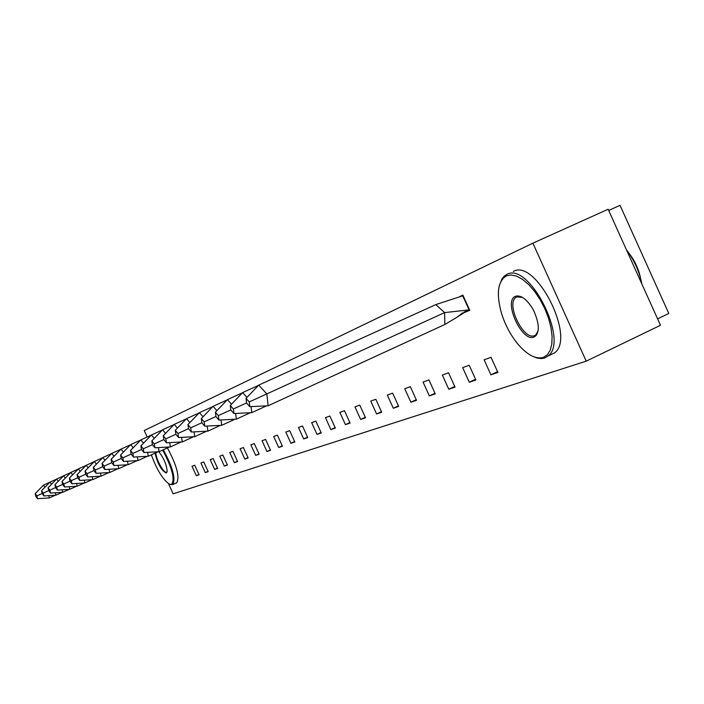 <?xml version="1.0" encoding="UTF-8"?>
<svg xmlns="http://www.w3.org/2000/svg" width="704" height="704" viewBox="0 0 704 704"><rect width="100%" height="100%" fill="white"/><g stroke="black" fill="none" stroke-linecap="round" stroke-linejoin="round"><path stroke-width="1.06" d="M535.55 336.151L534.688 335.535M516.674 296.771L516.736 295.935M608.678 210.434L620.03 205.313L668.8 313.456L657.589 318.85M147.18 437.017L144.223 430.54L532.884 243.17L586.221 361.152L173.149 493.83L168.52 483.683M586.221 361.152L660.493 325.283L608.142 209.246L532.884 243.17M339.856 412.386L345.435 424.653L350.09 423.06L344.476 410.705L339.856 412.386M325.442 417.639L330.898 429.625L335.35 428.102L329.85 416.029L325.442 417.639M311.652 422.655L316.994 434.394L321.253 432.934L315.876 421.124L311.652 422.655M354.948 406.886L360.65 419.443L365.526 417.771L359.779 405.126L354.948 406.886M370.753 401.13L376.596 413.978L381.709 412.227L375.822 399.282L370.753 401.13M423.06 382.07L429.343 395.921L435.283 393.888L428.947 379.922L423.06 382.07M404.747 388.74L410.881 402.239L416.522 400.312L410.344 386.698L404.747 388.74M387.332 395.085L393.316 408.258L398.684 406.419L392.656 393.149L387.332 395.085M484.114 359.823L490.917 374.836L497.895 372.442L491.031 357.306L484.114 359.823M462.66 367.638L469.286 382.246L475.886 379.984L469.207 365.253L462.66 367.638M442.341 375.047L448.791 389.259L455.039 387.121L448.545 372.786L442.341 375.047M219.789 456.13L224.347 466.118L227.427 465.062L222.842 455.013L219.789 456.13M210.188 459.624L214.658 469.427L217.633 468.415L213.136 458.55L210.188 459.624M200.93 463.003L205.322 472.63L208.19 471.645L203.773 461.965L200.93 463.003M229.75 452.505L234.388 462.678L237.591 461.578L232.927 451.343L229.75 452.505M240.099 448.73L244.825 459.105L248.151 457.961L243.39 447.533L240.099 448.73M273.68 436.498L278.696 447.506L282.445 446.222L277.394 435.142L273.68 436.498M262.038 440.739L266.957 451.528L270.556 450.296L265.602 439.437L262.038 440.739M250.853 444.814L255.675 455.391L259.134 454.203L254.276 443.564L250.853 444.814M285.806 432.08L290.928 443.318L294.835 441.98L289.687 430.663L285.806 432.08M298.452 427.469L303.688 438.944L307.762 437.554L302.5 425.999L298.452 427.469M191.998 466.25L196.319 475.71L199.082 474.769L194.744 465.256L191.998 466.25M462.81 312.796L462.994 313.21L469.735 310.288L462.862 295.117L460.002 296.437M196.319 475.71L198.95 474.478M205.322 472.63L208.058 471.346M303.688 438.944L307.569 437.122M290.928 443.318L294.65 441.566M255.675 455.391L258.966 453.842M266.957 451.528L270.38 449.918M278.696 447.506L282.269 445.826M244.825 459.105L247.993 457.618M234.388 462.678L237.442 461.243M214.658 469.427L217.492 468.107M224.347 466.118L227.278 464.737M448.791 389.259L454.731 386.443M469.286 382.246L475.561 379.262M462.871 295.134L460.055 296.419M462.994 313.21L469.674 310.147M490.917 374.836L497.552 371.677M393.316 408.258L398.429 405.838M410.881 402.239L416.249 399.705M429.343 395.921L434.993 393.246M376.596 413.978L381.462 411.682M360.65 419.443L365.297 417.252M316.994 434.394L321.05 432.485M330.898 429.625L335.13 427.636M345.435 424.653L349.87 422.558M49.817 482.266L43.463 485.162L44.968 487.212M48.787 495.625L49.333 497.939L55.29 495.211M42.178 493.478L36.881 495.898L35.2 493.566L43.463 485.162M35.2 493.566L35.869 496.355L37.55 498.687L49.333 497.939M36.881 495.898L37.55 498.687M56.522 479.151L49.931 482.152L51.498 484.282M55.352 492.765L55.906 495.176L62.093 492.342M48.752 490.574L43.252 493.082L41.527 490.714L49.931 482.152M41.527 490.714L42.196 493.557L43.921 495.924L55.906 495.176M43.252 493.082L43.921 495.924M63.483 475.922L56.646 479.037L58.274 481.237M62.163 489.79L62.726 492.298L69.15 489.359M55.563 487.555L49.861 490.16L48.092 487.749L56.646 479.037M48.092 487.749L48.77 490.653L50.53 493.064L62.726 492.298M49.861 490.16L50.53 493.064M70.726 472.56L63.606 475.798L65.314 478.078M69.23 486.702L69.81 489.315L76.481 486.262M62.656 484.414L56.716 487.124L54.912 484.669L63.606 475.798M54.912 484.669L55.59 487.634L57.394 490.09L69.81 489.315M56.716 487.124L57.394 490.09M78.241 469.066L70.849 472.428L72.635 474.804M76.578 483.498L77.167 486.218L84.102 483.032M70.022 481.149L63.853 483.965L61.996 481.466L70.849 472.428M61.996 481.466L62.674 484.502L64.53 486.992L77.167 486.218M63.853 483.965L64.53 486.992M86.073 465.432L78.373 468.934L80.247 471.39M84.216 480.154L84.823 482.988L92.039 479.679M77.686 477.752L71.262 480.682L69.362 478.148L78.373 468.934M69.362 478.148L70.039 481.237L71.94 483.78L84.823 482.988M71.262 480.682L71.94 483.78M94.222 461.648L86.205 465.291L88.167 467.843M92.171 476.678L92.778 479.635L100.302 476.186M85.677 474.214L78.989 477.268L77.026 474.681L86.205 465.291M77.026 474.681L77.704 477.849L79.666 480.436L92.778 479.635M78.989 477.268L79.666 480.436M102.722 457.697L94.362 461.498L96.422 464.156M100.452 473.053L101.077 476.142L108.918 472.551M94.002 470.527L87.023 473.713L85.017 471.073L94.362 461.498M85.017 471.073L85.694 474.311L87.701 476.951L101.077 476.142M87.023 473.713L87.701 476.951M111.593 453.578L102.872 457.547L105.028 460.31M109.085 469.269L109.718 472.498L117.902 468.75M102.687 466.682L95.41 469.999L93.342 467.315L102.872 457.547M93.342 467.315L94.019 470.624L96.087 473.317L109.718 472.498M95.41 469.999L96.087 473.317M120.85 449.284L111.742 453.42L114.013 456.298M118.087 465.318L118.738 468.697L127.283 464.781M111.751 462.66L104.157 466.127L102.027 463.399L111.742 453.42M102.027 463.399L102.705 466.787L104.834 469.524L118.738 468.697M104.157 466.127L104.834 469.524M130.53 444.787L121.009 449.117L123.402 452.118M127.494 461.19L128.163 464.728L137.086 460.636M121.238 458.462L113.291 462.088L111.1 459.298L121.009 449.117M111.1 459.298L111.778 462.774L113.969 465.564L128.163 464.728M113.291 462.088L113.969 465.564M140.65 440.088L130.689 444.611L133.214 447.744M137.333 456.87L138.002 460.583L147.338 456.298M131.155 454.071L122.839 457.864L120.578 455.022L130.689 444.611M120.578 455.022L121.255 458.577L123.517 461.419L138.002 460.583M122.839 457.864L123.517 461.419M151.254 435.16L140.826 439.903L143.493 443.168M147.62 452.346L148.306 456.245L158.083 451.757M141.548 449.469L132.836 453.438L130.504 450.534L140.826 439.903M130.504 450.534L131.182 454.186L133.505 457.09L148.306 456.245M132.836 453.438L133.505 457.09M162.378 429.994L151.439 434.966L154.255 438.39M158.4 447.603L159.095 451.695L169.347 446.996M152.442 444.638L143.308 448.809L140.897 445.843L151.439 434.966M140.897 445.843L141.566 449.592L143.968 452.549L159.095 451.695M143.308 448.809L143.968 452.549M174.046 424.574L162.571 429.801L165.554 433.374M169.708 442.622L170.412 446.934L181.174 441.989M163.882 439.569L154.29 443.951L151.8 440.924L162.571 429.801M151.8 440.924L152.469 444.77L154.95 447.797L170.412 446.934M154.29 443.951L154.95 447.797M186.322 418.88L174.249 424.371L177.417 428.111M181.57 437.386L182.283 441.927L193.6 436.735M175.903 434.245L165.818 438.847L163.249 435.758L174.249 424.371M163.249 435.758L163.9 439.71L166.47 442.798L182.283 441.927M165.818 438.847L166.47 442.798M199.232 412.887L186.534 418.66L189.895 422.585M194.049 431.878L194.762 436.674L206.668 431.2M188.558 428.639L177.945 433.479L175.278 430.32L186.534 418.66M175.278 430.32L175.93 434.386L178.587 437.545L194.762 436.674M177.945 433.479L178.587 437.545M212.837 406.569L199.452 412.65L203.025 416.768M207.178 426.07L207.9 431.138L220.449 425.374M201.89 422.726L190.705 427.838L187.942 424.609L199.452 412.65M187.942 424.609L188.584 428.789L191.338 432.018L207.9 431.138M190.705 427.838L191.338 432.018M227.19 399.898L213.066 406.322L216.885 410.652M221.021 419.936L221.742 425.304L234.978 419.223M215.961 416.495L204.151 421.881L201.291 418.581L213.066 406.322M201.291 418.581L201.916 422.893L204.767 426.193L221.742 425.304M204.151 421.881L204.767 426.193M242.361 392.858L227.436 399.643L231.51 404.193M235.629 413.459L236.35 419.153L250.342 412.72M230.833 409.904L218.354 415.598L215.38 412.218L227.436 399.643M215.38 412.218L215.987 416.662L218.953 420.05L236.35 419.153M218.354 415.598L218.953 420.05M258.421 385.405L242.625 392.586L246.981 397.382M251.073 406.604L251.786 412.65L266.596 405.838M246.576 402.926L233.358 408.962L230.27 405.495L242.625 392.586M230.27 405.495L230.859 410.08L233.948 413.547L251.786 412.65M233.358 408.962L233.948 413.547M435.802 304.594L444.629 312.602L469.11 309.883L462.73 295.83L435.802 304.594L258.702 385.114L266.825 393.906L444.629 312.602L444.84 324.491L457.125 317.17L462.378 313.06M464.042 312.118L469.48 309.716M258.702 385.114L246.03 398.376L249.251 401.931L266.825 393.906L268.127 405.768L444.84 324.491M246.03 398.376L246.602 403.119L249.814 406.666L268.127 405.768M249.251 401.931L249.814 406.666M151.36 454.846C156.798 469.726 162.791 479.494 169.338 484.158L171.556 484.484C175.19 479.477 172.216 468.002 162.642 450.076M163.354 449.742C172.718 467.192 175.85 478.817 172.77 484.598L170.034 484.44M158.831 451.713C164.014 458.471 166.786 465.106 167.138 471.61L166.32 473.035C161.41 470.606 157.652 463.98 155.056 453.147M155.866 452.778C155.795 458.946 163.962 473.757 166.61 472.217L167.121 471.75M167.385 447.894C176.748 465.326 179.872 476.942 176.739 482.742L176.273 482.962M543.233 357.447L547.246 354.886L550.158 350.372L551.813 344.098L552.094 336.371L550.986 327.58L548.522 318.182L544.834 308.695L540.118 299.605L534.626 291.412L528.66 284.548L522.526 279.365L516.569 276.118L511.069 274.947L506.326 275.871C497.772 281.283 496.126 293.647 501.398 312.972C505.006 324.588 510.418 334.858 517.625 343.781C527.076 354.86 535.612 359.418 543.233 357.447M499.286 285.692L502.04 278.661L504.152 276.188L506.766 274.463C528.95 261.096 569.474 340.859 548.055 356.004L544.579 358.019L541.394 358.591L536.976 358.037L532.224 356.101M534.01 337.066C521.84 342.619 502.841 300.661 515.557 296.278C521.022 294.87 526.794 299.156 532.884 309.144L533.896 311.062C539.722 324.544 539.766 333.212 534.01 337.066M522.438 297.37L516.903 296.868L515.997 297.378C505.578 303.626 523.477 340.771 534.45 335.641L535.806 334.866L538.111 330.871M626.419 249.753C634.225 260.128 639.39 271.568 641.898 284.073M628.646 252.789C634.612 260.304 638.581 268.761 640.526 278.159M513.339 271.471C535.682 258.034 576.162 337.665 554.594 352.88L549.49 355.326M536.369 335.289L535.788 335.007M517.774 296.472L517.924 295.865M467.227 310.719L457.125 317.17M176.739 482.742L172.77 484.598M515.997 297.378L517.634 296.63M554.594 352.88L548.055 356.004M535.806 334.866L537.011 334.303"/></g></svg>
